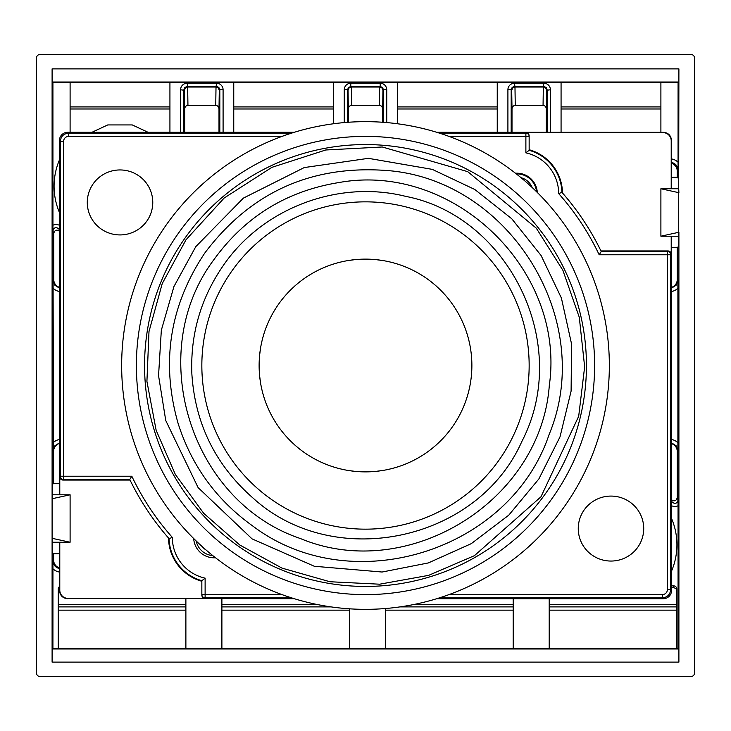 <?xml version="1.0" encoding="UTF-8"?>
<svg xmlns="http://www.w3.org/2000/svg" width="731" height="731" viewBox="0 0 731 731"><rect width="100%" height="100%" fill="white"/><g stroke="black" fill="none" stroke-linecap="round" stroke-linejoin="round"><path stroke-width="1.1" d="M218.998 132.293L218.998 109.147A3.783 3.271 -89.1 0 0 215.746 105.392L187.94 105.392A3.783 3.271 89.1 0 0 184.687 109.147L184.687 132.293M36.55 536.718L36.55 673.178A3.271 3.271 135 0 0 39.821 676.449L691.179 676.449A3.271 3.271 45 0 0 694.45 673.178L694.45 57.822A3.271 3.271 -45 0 0 691.179 54.551L39.821 54.551A3.271 3.271 -135 0 0 36.55 57.822L36.55 536.718M671.542 439.514A11.458 11.458 -45 0 1 677.902 442.831L677.875 450.817L677.244 451.447L677.244 497.656C676.202 501.082 674.238 501.74 671.35 499.611L672.1 502.042C674.987 504.271 676.97 503.65 678.057 500.168L678.085 648.625L185.884 648.625L185.884 598.707M52.184 648.991L678.816 648.991L678.898 662.122L52.102 662.122L52.184 648.991L52.915 648.625L52.943 560.714L53.619 560.047A8.187 8.187 135 0 0 59.458 567.886M677.244 451.447A8.187 8.187 -45 0 0 671.542 443.644M678.679 192.646L678.898 68.878L678.816 82.009L678.085 82.375L678.057 170.286L677.244 171.1L677.244 177.295L678.706 178.757L678.706 188.753L660.897 188.753L678.679 192.646L678.706 246.201L677.244 247.663L677.244 279.553L677.875 280.183L677.902 288.169A11.458 11.458 45 0 1 671.542 291.486M678.898 662.122L678.898 232.312M59.458 483.337L53.619 483.337L53.098 288.169L53.125 280.183L53.756 279.553L53.756 233.344C54.798 229.918 56.762 229.26 59.65 231.389L58.9 228.958C56.013 226.729 54.03 227.35 52.943 230.832L52.915 82.375L52.184 82.009L52.102 68.878L52.102 662.122M52.102 68.878L678.898 68.878M148.064 132.293L132.274 124.928L107.759 124.928L91.969 132.293M678.898 192.646L678.706 188.753M53.619 560.047L53.619 553.705L52.294 552.38L52.102 538.354M52.321 498.688L70.103 494.796L52.294 494.786L52.102 498.688M52.294 494.786L52.294 484.653L53.619 483.337M53.619 553.705L59.458 553.705M677.244 177.295L671.542 177.295M671.542 247.663L677.244 247.663M59.458 443.461A8.187 8.187 -135 0 0 53.619 451.301M169.93 132.293L169.93 82.375L233.756 82.375L233.756 132.293M678.679 232.312L660.897 236.204L660.897 188.762M546.313 132.293L546.313 109.147A3.783 3.271 -89.1 0 0 543.06 105.392L515.254 105.392A3.783 3.271 89.1 0 0 512.002 109.147L512.002 132.293M671.542 287.356A8.187 8.187 45 0 0 677.244 279.553M677.244 171.1A8.187 8.187 -45 0 0 671.542 163.305M53.756 279.553A8.187 8.187 135 0 0 59.458 287.356M677.902 442.831L677.902 288.169M59.458 572.044A11.458 11.458 135 0 1 52.915 568.7M185.884 648.625L52.915 648.625M58.233 648.625L58.233 589.131A3.271 3.271 -90 0 1 59.458 586.582M221.895 648.625L221.895 598.707M349.546 648.625L349.546 608.822M385.548 608.521L385.548 648.625M513.199 598.707L513.199 648.625M549.2 648.625L549.2 598.707M676.86 590.831L675.901 588.528L673.58 587.578L673.58 585.86L671.542 585.86M673.58 585.86A3.271 3.271 -90 0 1 676.86 589.131L676.86 648.625M678.085 505.825L675.124 506.702L671.542 505.852M53.098 442.831A11.458 11.458 -135 0 1 59.458 439.514M59.458 291.486A11.458 11.458 135 0 1 53.098 288.169M185.884 610.166L58.233 610.166L185.884 610.166M58.233 604.436L185.884 604.436M70.103 106.918L169.93 106.918L70.103 106.918M513.199 610.166L385.548 610.166L513.199 610.166M349.546 610.166L221.895 610.166L349.546 610.166M676.86 610.166L549.2 610.166M549.2 604.436L676.86 604.436M414.185 604.436L513.199 604.436M561.07 106.918L660.897 106.918L561.07 106.918M233.756 106.918L333.583 106.918M397.417 106.918L497.244 106.918L397.417 106.918M660.897 236.214L678.706 236.214M52.321 538.354L70.103 542.238L70.103 494.786M52.294 542.247L70.103 542.238M382.66 122.26L382.66 109.147A3.783 3.271 -89.1 0 0 379.398 105.392L351.602 105.392A3.783 3.271 89.1 0 0 348.34 109.147L348.34 122.26M383.473 122.315L383.473 89.767L382.943 90.297L381.984 87.994L379.681 87.035L380.202 86.496L350.798 86.496L351.337 87.035L379.663 87.035L379.398 105.392M550.406 89.767L546.605 90.297L545.646 87.994L543.334 87.035L543.855 83.224A6.542 6.542 -45 0 1 550.406 89.767L550.406 132.293M219.821 132.293L219.821 89.767L219.291 90.297L218.331 87.994L216.02 87.035L216.54 83.224A6.542 6.542 -45 0 1 223.092 89.767L219.821 89.767L218.861 87.455L216.915 86.514L187.145 86.496L184.824 87.455L183.874 89.767L183.874 132.293M507.908 132.293L507.908 89.767A6.542 6.542 -135 0 1 514.46 83.224L514.99 87.035L512.669 87.994L511.709 90.297L511.179 89.767L511.179 132.293M187.145 83.224L187.675 87.035L185.354 87.994L184.395 90.297L180.594 89.767A6.542 6.542 -135 0 1 187.145 83.224L216.54 83.224M515.254 105.392L514.98 87.035L543.325 87.035L543.06 105.392M187.94 105.392L187.666 87.035L216.011 87.035L215.746 105.392M58.9 228.958L59.458 228.565M52.915 225.175L55.876 224.298L59.458 225.148M672.1 502.042L671.542 502.435M671.542 158.956A11.458 11.458 -45 0 1 678.085 162.3M233.756 82.375L678.085 82.375M660.897 82.375L660.897 132.293M561.07 82.375L561.07 132.293M497.244 82.375L497.244 132.293M397.417 82.375L397.417 123.749M333.583 82.375L333.583 123.749M70.103 132.293L70.103 82.375L169.93 82.375M52.915 82.375L70.103 82.375M678.085 648.625L678.816 648.991M678.816 82.009L52.184 82.009M59.458 588.291L58.233 590.831M221.895 604.436L316.815 604.436M671.542 587.578L673.58 587.578M351.602 105.392L351.337 87.035L349.016 87.994L348.057 90.297L347.527 89.767L347.527 122.315M613.254 496.157A32.731 32.484 180 0 1 643.719 528.568A32.731 32.484 180 0 1 610.988 561.052A32.731 32.484 180 0 1 578.258 528.568A32.731 32.484 180 0 1 613.254 496.157M365.5 201.847A163.653 163.653 0 0 1 507.232 447.326A163.653 163.653 0 0 1 223.768 447.326A163.653 163.653 0 0 1 365.5 201.847M436.736 598.707L663.355 598.707A8.187 8.187 -135 0 0 671.542 590.529L671.542 236.214M294.264 132.293L67.645 132.293L68.531 133.179L291.422 133.179M449.154 594.55L662.469 594.55A4.907 4.907 -135 0 0 667.376 589.643L667.376 254.772L599.173 254.772A258.582 258.582 0 0 0 558.676 193.605L561.929 192.344A261.853 261.853 0 0 1 601.229 251.501L667.376 251.501L667.933 250.943L600.964 250.943M599.173 254.772L601.229 251.501M281.846 136.45L68.531 136.45A4.907 4.907 -135 0 0 63.624 141.357L63.624 476.228L131.827 476.228A258.582 258.582 0 0 0 172.324 537.395L169.071 538.656A261.853 261.853 0 0 1 129.771 479.499L63.624 479.499L63.067 480.057L130.036 480.057M131.827 476.228L129.771 479.499M59.787 542.247L59.787 590.2A8.187 8.187 135 0 0 67.974 598.378L294.264 598.707M67.672 598.68C62.802 598.278 60.061 595.601 59.467 590.63L59.787 590.2M663.026 132.622L663.328 132.32C668.198 132.722 670.939 135.399 671.533 140.37L671.213 140.8A8.187 8.187 135 0 0 663.026 132.622L525.881 132.622A3.271 3.271 -90 0 1 529.153 135.893L529.153 150.303A45.066 45.066 0 0 1 561.929 192.344L562.495 192.993A45.624 45.624 0 0 0 529.153 149.727M667.933 250.943A3.271 3.271 -45 0 1 671.213 254.214L671.213 236.214M671.213 188.753L671.213 140.8M193.697 538.546A20.459 20.459 0 0 0 215.49 557.753M537.303 192.454A20.459 20.459 0 0 0 515.51 173.247M168.651 538.171L168.505 538.007A45.624 45.624 0 0 0 201.847 581.273M558.676 193.605A41.786 41.786 0 0 0 525.881 152.852L529.153 150.303M172.324 537.395A41.786 41.786 0 0 0 205.119 578.148L201.847 580.697A45.066 45.066 0 0 1 169.071 538.656M63.067 480.057A3.271 3.271 135 0 1 59.787 476.786L59.787 494.786M67.974 598.378L205.119 598.378A3.271 3.271 90 0 1 201.847 595.107L201.847 580.697M671.542 188.753L671.542 140.471M59.787 476.786L60.344 476.228L60.344 141.357L59.458 140.471L59.458 494.786M59.458 542.247L59.458 590.529M201.847 595.107L201.847 594.55L281.846 594.55M663.328 132.32L436.736 132.293M562.349 192.829L561.929 192.344M529.153 135.893L529.153 136.45A3.271 3.271 180 0 0 525.881 133.179L525.881 132.622M671.213 254.214L670.656 254.772A3.271 3.271 -135 0 0 667.376 251.501L667.376 254.772L670.656 254.772L670.656 589.643C670.153 594.605 667.43 597.328 662.469 597.821L439.578 597.821M63.624 141.357L60.344 141.357C60.847 136.395 63.57 133.672 68.531 133.179L68.531 136.45M59.458 140.471A8.187 8.187 -135 0 1 67.645 132.293M375.962 471.358L382.715 470.472L375.962 471.358M348.285 470.472L355.038 471.358L348.285 470.472M259.642 375.962L260.528 382.715L259.642 375.962M260.528 348.285L259.642 355.038L260.528 348.285M355.038 259.642L348.285 260.528L355.038 259.642M382.715 260.528L375.962 259.642L382.715 260.528M471.879 365.5A106.379 106.379 0 0 1 365.5 471.879A106.379 106.379 0 0 1 259.121 365.5A106.379 106.379 0 0 1 365.5 259.121A106.379 106.379 0 0 1 471.879 365.5M132.466 232.485A32.731 32.484 0 0 1 87.281 202.432A32.731 32.484 0 0 1 120.012 169.948A32.731 32.484 0 0 1 132.466 232.485M177.816 234.084A229.123 229.123 0 0 1 496.916 177.816A229.123 229.123 0 0 1 553.184 496.916A229.123 229.123 0 0 1 234.084 553.184A229.123 229.123 0 0 1 177.816 234.084A229.123 229.123 0 0 1 496.916 177.816A229.123 229.123 0 0 1 553.184 496.916A229.123 229.123 0 0 1 234.084 553.184A229.123 229.123 0 0 1 177.816 234.084M136.359 448.898A243.852 243.852 0 0 1 407.843 125.357A243.852 243.852 0 0 1 552.298 522.245A243.852 243.852 0 0 1 136.359 448.898A243.852 243.852 0 0 1 407.843 125.357A243.852 243.852 0 0 1 552.298 522.245A243.852 243.852 0 0 1 136.359 448.898M184.687 109.147L184.395 90.297M677.244 497.656L678.057 500.168M52.943 560.714L53.555 563.829L54.779 565.876L56.543 567.494L59.458 568.727M196.191 540.995A18.293 18.293 0 0 0 212.748 555.578M677.875 450.817L676.093 445.727L671.542 442.849M70.103 108.983L169.93 108.983M53.756 233.344L52.943 230.832M671.542 518.462A66.512 65.927 -90 0 1 671.542 571.075M206.115 550.041A15.022 15.022 0 0 1 202.524 546.889M58.233 606.894L185.884 606.894M400.012 606.894L513.199 606.894M221.895 606.894L330.988 606.894M549.2 606.894L676.86 606.894M59.458 442.849L54.907 445.727L53.125 450.817M561.07 108.983L660.897 108.983M233.756 108.983L333.583 108.983M397.417 108.983L497.244 108.983M514.46 83.224L543.855 83.224M547.126 132.293L547.126 89.767L546.176 87.455L543.855 86.496L514.085 86.514L512.139 87.455L511.179 89.767L507.908 89.767M350.798 83.224L350.798 86.496L348.486 87.455L347.527 89.767L344.255 89.767A6.542 6.542 -135 0 1 350.798 83.224L380.202 83.224A6.542 6.542 -45 0 1 386.745 89.767L386.745 122.58M386.745 89.767L383.473 89.767L382.514 87.455L380.202 86.496L380.202 83.224M344.255 122.58L344.255 89.767M180.594 132.293L180.594 89.767M223.092 89.767L223.092 132.293M382.943 90.297L382.66 109.147M546.605 90.297L546.313 109.147M512.002 109.147L511.709 90.297M219.291 90.297L218.998 109.147M348.34 109.147L348.057 90.297M59.458 212.538A66.512 65.927 90 0 1 59.458 159.925M671.542 288.151L676.093 285.273L677.875 280.183M53.125 280.183L54.907 285.273L59.458 288.151M678.057 170.286L677.445 167.171L676.221 165.124L674.457 163.506L671.542 162.273M532.168 187.501A16.475 16.475 0 0 0 521.066 177.724M516.36 173.914A19.746 19.746 0 0 1 536.536 191.686M63.624 476.228L63.624 479.499A3.271 3.271 45 0 1 60.344 476.228L63.624 476.228M205.119 578.148L205.119 598.378M525.881 152.852L525.881 136.45L449.154 136.45M667.376 589.643L670.656 589.643L671.542 590.529M529.153 136.45L525.881 136.45L525.881 133.179L439.578 133.179M291.422 597.821L205.119 597.821A3.271 3.271 -0 0 1 201.847 594.55M663.355 598.707L662.469 597.821L662.469 594.55M546.477 492.228A220.936 220.936 0 0 0 492.228 184.523A220.936 220.936 0 0 0 184.523 238.772A220.936 220.936 0 0 0 238.772 546.477A220.936 220.936 0 0 0 546.477 492.228M185.985 239.805L162.236 283.582L148.987 331.591L146.922 381.363L156.151 430.303L175.33 474.41L203.666 513.272L239.805 545.015L281.992 568.115L329.9 581.739L379.645 584.197L428.658 575.352L474.41 555.67L540.977 496.778L578.687 416.286L584.645 366.834L579.29 317.318L562.888 270.296L536.289 228.182L467.712 171.648L382.313 146.995L325.752 149.983L271.841 167.372L224.198 197.991L185.985 239.805M195.78 246.658L173.941 286.543L161.332 330.238L158.554 375.624L165.754 420.517L198.092 487.577L252.049 538.866L314.321 566.269L382.112 572.026L428.32 562.934L471.276 543.654L508.776 515.163L538.866 478.951L560.01 436.873L571.103 391.112L571.569 344.027L561.399 298.047L541.114 255.548L511.746 218.743L474.83 189.512L432.268 169.364L368.397 158.335L304.233 167.573L243.423 198.092L195.78 246.658M204.826 252.99C169.638 305.713 160.738 362.549 178.126 423.505C191.705 466.022 216.659 500.251 252.99 526.174C351.547 600.562 509.818 551.567 549.109 434.516C596.651 320.562 509.836 179.442 386.681 170.497C311.068 164.941 250.45 192.445 204.826 252.99M214.055 259.459C143.943 352.351 190.124 501.521 300.45 538.555C407.861 583.365 540.867 501.539 549.301 385.465C565.986 270.287 453.659 161.807 339.129 182.512C286.835 190.928 245.15 216.577 214.055 259.459M223.101 265.792C200.696 298.394 190.288 334.46 191.869 373.989C195.122 423.688 215.444 464.989 252.835 497.884C333.583 571.743 477.316 541.708 521.742 441.707C572.757 343.607 507.944 216.093 405.787 196.392C338.225 179.369 262.328 208.198 223.101 265.792"/></g></svg>

